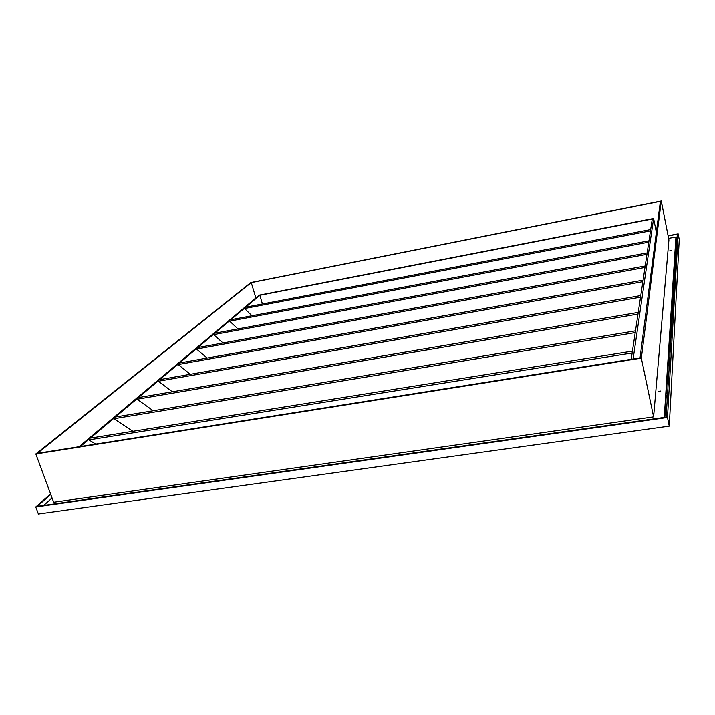 <?xml version="1.0" encoding="UTF-8"?>
<svg xmlns="http://www.w3.org/2000/svg" width="715" height="715" viewBox="0 0 715 715"><rect width="100%" height="100%" fill="white"/><g stroke="black" fill="none" stroke-linecap="round" stroke-linejoin="round"><path stroke-width="1.07" d="M669.776 250.777L671.474 250.447L669.776 250.777M658.39 391.436L660.812 391.025L658.39 391.436M668.597 238.363L675.925 236.987L676.086 237.791L664.584 417.363M675.925 236.987L664.253 417.417M43.731 505.371L52.079 497.971M668.918 239.972L653.599 416.872L53.652 502.234L35.822 453.962L250.831 282.541L661.277 201.004L668.918 239.972M661.277 201.004L641.346 358.144L653.599 416.872M641.346 358.144L35.822 453.962M660.383 201.362L640.05 357.893L37.386 453.328L251.251 282.622L660.383 201.362M251.251 282.622L255.854 297.932M245.692 307.182L259.822 295.277L652.259 218.996L631.211 359.296M244.548 307.423L244.566 308.531L251.948 315.762M648.907 241.348L648.836 241.795M229.604 319.998L229.622 321.151L237.907 328.909M647.084 253.468L647.012 253.95M213.642 333.431L213.642 334.629L223 342.977M645.127 266.552L645.046 267.07M196.553 347.821L196.545 349.063L207.153 358.063M643 280.736L642.91 281.299M178.205 363.265L178.178 364.552L190.297 374.294M640.685 296.162L640.595 296.779M158.462 379.888L158.408 381.238L172.351 391.802M638.155 312.991L638.057 313.662M137.146 397.835L137.074 399.238L153.242 410.732M635.394 331.429L635.286 332.171M114.078 417.265L113.98 418.722L132.892 431.279M632.346 351.726L632.23 352.549M89.017 438.367L88.892 439.895L95.712 444.095M666.112 393.447L665.978 395.547M675.943 240.008L675.094 253.351M259.822 295.277L262.423 303.982M230.775 319.757L244.405 308.272M214.849 333.19L229.452 320.874M197.778 347.57L213.472 334.343M179.456 363.014L196.357 348.777M159.74 379.638L177.981 364.266M138.451 397.576L158.203 380.934M115.41 417.006L136.851 398.925M90.376 438.098L113.739 418.409M80.393 446.518L88.633 439.573M244.619 307.396L259.179 295.143L653.608 218.441L633.133 358.993M78.99 446.741L88.553 438.697M89 438.322L113.667 417.569M114.078 417.22L136.78 398.121M137.164 397.799L158.131 380.157M158.489 379.853L177.91 363.524M178.25 363.229L196.285 348.062M196.607 347.785L213.401 333.655M213.705 333.405L229.381 320.213M229.676 319.963L244.342 307.629M653.608 218.441L656.361 232.33M668.123 235.941L677.284 234.216L666.139 417.149L37.305 506.283L50.774 494.44M668.087 235.744L678.151 233.841L667.479 417.489L35.75 506.944L50.586 493.922M678.151 233.841L679.25 239.507L669.258 426.131L38.396 513.996L35.75 506.944M669.258 426.131L667.479 417.489M666.255 395.297L664.852 417.328M675.273 253.208L666.362 393.616M677.096 237.255L676.024 237.46M677.025 238.479L676.122 239.972M650.418 229.604L244.476 307.414M650.48 230.865L244.566 308.531M648.782 242.153L229.622 321.151M646.959 254.308L213.642 334.629M644.993 267.446L196.545 349.063M642.856 281.683L178.178 364.552M640.533 297.172L158.408 381.238M637.995 314.073L137.074 399.238M635.215 332.591L113.98 418.722M632.158 352.978L88.892 439.895M632.087 351.172L88.857 438.349M635.143 330.884L113.935 417.247M637.923 312.446L137.021 397.826M640.461 295.617L158.346 379.88M642.785 280.209L178.107 363.256M644.921 266.025L196.464 347.812M646.896 252.949L213.562 333.422M648.72 240.839L229.533 319.989"/></g></svg>
